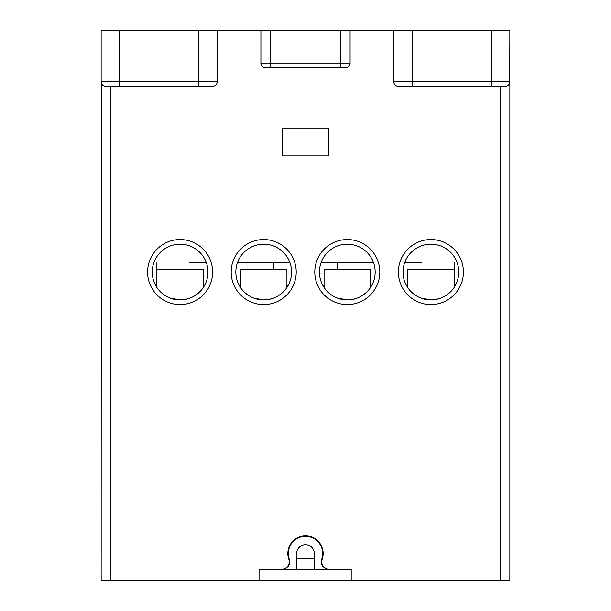 <?xml version="1.0" encoding="UTF-8"?>
<svg xmlns="http://www.w3.org/2000/svg" width="611" height="611" viewBox="0 0 611 611"><rect width="100%" height="100%" fill="white"/><g stroke="black" fill="none" stroke-linecap="round" stroke-linejoin="round"><path stroke-width="0.92" d="M286.926 287.46L286.926 269.275L240.474 269.275L240.474 287.46M258.522 299.443L253.435 297.969L263.7 299.925L268.695 299.474M248.99 295.732L245.966 293.555M245.423 293.097L249.005 295.739M291.569 272.063A27.869 27.869 0 0 1 263.7 299.925A27.869 27.869 0 0 1 235.831 272.063A27.869 27.869 0 0 1 263.7 244.194A27.869 27.869 0 0 1 291.569 272.063M268.871 299.443L273.965 297.969M278.417 295.724L281.992 293.089M284.421 290.699L285.093 289.92M285.673 289.202L286.101 288.636M281.961 293.112L281.075 293.845M375.169 272.063A27.869 27.869 0 0 1 347.3 299.925A27.869 27.869 0 0 1 319.431 272.063A27.869 27.869 0 0 1 347.3 244.194A27.869 27.869 0 0 1 375.169 272.063M321.027 262.768A27.869 27.869 0 0 1 373.573 262.768L321.027 262.768M352.471 299.443L357.427 298.023M362.018 295.724L365.592 293.089M368.021 290.699L368.693 289.92M369.273 289.202L369.701 288.636M365.561 293.112L364.675 293.845M352.295 299.474L347.3 299.925L337.051 297.969L342.122 299.443M332.59 295.732L329.566 293.555M329.024 293.097L332.605 295.739M458.769 272.063A27.869 27.869 0 0 0 430.9 244.194A27.869 27.869 0 0 0 403.031 272.063A27.869 27.869 0 0 0 430.9 299.925A27.869 27.869 0 0 0 458.769 272.063M436.071 299.443L441.165 297.969M445.618 295.724L449.192 293.089M451.621 290.699L452.293 289.92M452.866 289.202L453.301 288.636M449.161 293.112L448.275 293.845M435.895 299.474L430.9 299.925L420.643 297.969L425.722 299.443M412.624 293.097L413.166 293.555M454.118 262.768L454.118 287.46L454.118 269.275L407.674 269.275L407.674 287.46M404.627 262.768L421.613 262.768M189.387 262.768L206.373 262.768M289.973 262.768L237.427 262.768A27.869 27.869 0 0 1 289.973 262.768L273.919 262.768L273.919 269.275M180.1 239.55A32.513 32.513 0 0 0 147.587 272.063A32.513 32.513 0 0 0 180.1 304.568A32.513 32.513 0 0 0 212.613 272.063A32.513 32.513 0 0 0 180.1 239.55M500.569 86.281L491.275 86.281L505.213 86.281L500.569 86.281L500.569 580.45L351.944 580.45L351.944 569.307L259.056 569.307L259.056 580.45L110.431 580.45L110.431 86.281M329.283 569.307A7.531 7.531 0 0 1 322.173 559.302A17.65 17.65 0 0 0 305.5 535.862A17.65 17.65 0 0 0 288.827 559.302A7.531 7.531 0 0 1 281.717 569.307M119.725 30.55L119.725 81.637L198.682 81.637L198.682 86.281L212.613 86.281L119.725 86.281L119.725 81.637L101.143 81.637L101.143 30.55L509.857 30.55L509.704 82.821M212.613 86.281A4.644 4.644 0 0 0 217.256 81.637A4.644 4.644 0 0 1 212.613 86.281A4.644 4.644 0 0 0 217.256 81.637L217.256 30.55M345.444 67.706A4.644 4.644 0 0 0 350.088 63.063A4.644 4.644 0 0 1 345.444 67.706L265.556 67.706A4.644 4.644 0 0 1 260.912 63.063A4.644 4.644 0 0 0 265.556 67.706L270.199 67.706L265.556 67.706A4.644 4.644 0 0 1 260.912 63.063L260.912 30.55M491.275 30.55L491.275 86.281L398.387 86.281A4.644 4.644 0 0 1 393.744 81.637A4.644 4.644 0 0 0 398.387 86.281L412.318 86.281L412.318 30.55M430.9 239.55A32.513 32.513 0 0 0 398.387 272.063A32.513 32.513 0 0 0 430.9 304.568A32.513 32.513 0 0 0 463.413 272.063A32.513 32.513 0 0 0 430.9 239.55M263.7 239.55A32.513 32.513 0 0 0 231.187 272.063A32.513 32.513 0 0 0 263.7 304.568A32.513 32.513 0 0 0 296.213 272.063A32.513 32.513 0 0 0 263.7 239.55M347.3 239.55A32.513 32.513 0 0 0 314.787 272.063A32.513 32.513 0 0 0 347.3 304.568A32.513 32.513 0 0 0 379.813 272.063A32.513 32.513 0 0 0 347.3 239.55M328.726 155.95L282.274 155.95L282.274 128.081L328.726 128.081L328.726 155.95M508.627 84.784L507.985 85.364M507.84 85.464L507.038 85.907M506.985 85.93L506.099 86.197M500.569 580.45L509.857 580.45L509.857 81.637A4.644 4.644 0 0 1 505.213 86.281M110.431 580.45L101.143 580.45L101.296 82.821M102.373 84.784L102.946 85.311M103.16 85.464L104.015 85.93M104.863 86.189L105.787 86.281A4.644 4.644 0 0 1 101.143 81.637A4.644 4.644 0 0 0 105.787 86.281L119.725 86.281L105.787 86.281M259.056 580.45L351.944 580.45M296.679 569.307L296.679 553.513A8.821 8.821 0 0 1 305.5 544.691A8.821 8.821 0 0 1 314.321 553.513L314.321 569.307M282.114 569.307A7.599 7.599 0 0 0 289.278 559.195A17.184 17.184 0 0 1 308.379 536.573A17.184 17.184 0 0 1 321.722 559.195A7.599 7.599 0 0 0 328.886 569.307M340.801 67.706L340.801 63.063L350.088 63.063L350.088 30.55M398.387 86.281A4.644 4.644 0 0 1 393.744 81.637L393.744 30.55M203.326 287.46L203.326 269.275L156.882 269.275L156.882 287.46L156.882 262.768M207.969 272.063A27.869 27.869 0 0 0 180.1 244.194A27.869 27.869 0 0 0 152.231 272.063A27.869 27.869 0 0 0 180.1 299.925A27.869 27.869 0 0 0 207.969 272.063M185.278 299.443L190.365 297.969M194.817 295.724L198.392 293.089M200.82 290.699L201.493 289.92M202.073 289.202L202.501 288.636M198.361 293.112L197.475 293.845M185.095 299.474L180.1 299.925L169.85 297.969M174.922 299.443L169.835 297.969M161.823 293.097L162.366 293.555M370.526 287.46L370.526 269.275L324.074 269.275L324.074 287.46M288.529 558.355L289.011 558.355M296.679 558.355L314.321 558.355M321.989 558.355L322.471 558.355M217.256 81.637L198.682 81.637L198.682 30.55M260.912 63.063L270.199 63.063L270.199 30.55M270.199 67.706L270.199 63.063L340.801 63.063L340.801 30.55M393.744 81.637L509.857 81.637M324.074 273.048L319.454 273.048M291.546 273.048L286.926 273.048M287.926 285.833L286.926 285.833M323.074 285.833L324.074 285.833M337.081 262.768L337.081 269.275"/></g></svg>
